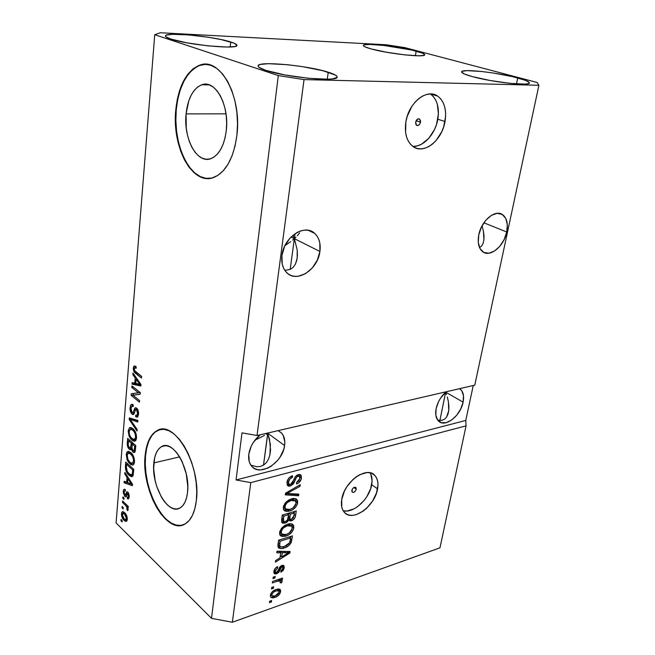 <?xml version="1.0" encoding="UTF-8"?>
<svg xmlns="http://www.w3.org/2000/svg" width="655" height="655" viewBox="0 0 655 655"><rect width="100%" height="100%" fill="white"/><g stroke="black" fill="none" stroke-linecap="round" stroke-linejoin="round"><path stroke-width="0.98" d="M186.077 113.888C187.911 98.184 193.168 88.474 201.846 84.757C215.282 79.304 229.52 105.291 226.286 130.566L225.099 137.665L223.167 144.108L220.571 149.643L217.427 154.048L213.857 157.175L210.009 158.928L206.047 159.255L202.108 158.158L198.334 155.718L194.879 152.017L191.841 147.219L189.344 141.505L187.469 135.077L186.274 128.167L186.077 113.888L188.828 100.69L191.203 95.106L194.158 90.496L197.589 87.058L201.363 84.921L205.351 84.2L209.395 84.945L213.325 87.148L216.993 90.742L220.244 95.589L222.929 101.5L224.952 108.247L226.212 115.542L226.663 123.083L226.286 130.566C224.231 145.688 219.163 155.03 211.074 158.592C197.204 164.413 183.294 138.794 186.077 113.888L225.991 113.839L186.077 113.888M153.843 462.905C154.711 454.529 157.315 449.084 161.654 446.571C173.035 439.038 190.671 469.43 187.535 492.413L186.609 497.653L185.046 502.074L182.925 505.496L180.338 507.805L177.39 508.919L174.197 508.812L170.881 507.51L167.582 505.07L164.405 501.599L161.482 497.235L156.766 486.534L155.145 480.582L153.655 468.554L154.654 457.779L156.062 453.366L158.027 449.829L160.467 447.316L163.316 445.924L166.46 445.744L169.784 446.775L173.157 449.002L176.449 452.359L179.527 456.723L182.262 461.914L186.266 473.958L187.797 486.559L187.535 492.413C186.577 500.371 184.071 505.562 180.027 507.985C168.163 515.665 151.076 485.404 153.843 462.905L179.626 456.887L153.843 462.905M181.067 525.384L176.195 525.105L171.16 523.017L166.165 519.227L161.392 513.913L157.004 507.289L153.147 499.609L149.954 491.144L147.522 482.211L145.95 473.098L145.279 464.141L145.541 455.634L146.728 447.889L148.808 441.175L151.731 435.763L155.399 431.858L160.328 429.483L157.528 430.507C150.814 434.355 146.818 442.731 145.541 455.634L145.123 455.724C146.409 442.821 150.396 434.445 157.102 430.597C174.23 419.184 201.257 465.492 196.344 500.617L194.879 508.624L192.447 515.338L189.164 520.496L185.177 523.918L180.649 525.506L175.777 525.22L170.75 523.132L165.756 519.341L160.983 514.028L156.586 507.396L152.73 499.716L149.536 491.25L147.113 482.309L145.541 473.197L144.87 464.231L145.123 455.724L146.311 447.979L148.39 441.265L151.313 435.853L154.973 431.948L159.263 429.737L164.02 429.336L169.072 430.802L174.222 434.109L179.274 439.161L184.014 445.785L188.239 453.727L191.759 462.667L194.429 472.239L196.115 482.031L196.762 491.627L196.344 500.617C194.846 512.538 191.088 520.332 185.054 523.984C166.804 535.725 141.054 489.735 145.123 455.724L145.541 455.634C141.84 487.418 164.143 530.984 182.467 525.105L182.458 525.114M206.219 178.373L200.274 176.58L194.609 172.773L189.426 167.123L184.898 159.861L181.165 151.248L178.365 141.595L176.572 131.229L175.859 120.52L176.244 109.811L177.726 99.47L180.281 89.882L183.818 81.384L188.231 74.31L193.389 68.955L199.104 65.557L205.883 64.305L200.446 65.082C187.002 70.814 178.93 85.715 176.244 109.811L175.786 109.803C178.463 85.707 186.528 70.797 199.98 65.066C220.252 56.919 242.014 96.621 236.913 135.176L235.047 146.073L232.017 155.915L227.981 164.299L223.126 170.914L217.648 175.54L211.778 178.054L205.76 178.389L199.808 176.604L194.15 172.797L188.968 167.14L184.44 159.869L180.714 151.256L177.906 141.603L176.113 131.237L175.401 120.52L175.786 109.803L177.268 99.47L179.814 89.874L183.351 81.376L187.764 74.293L192.922 68.939L198.637 65.541L204.696 64.288L210.869 65.279L216.92 68.521L222.577 73.933L227.604 81.318L231.78 90.39L234.908 100.772L236.856 112.03L237.528 123.664L236.913 135.176C233.712 157.937 226.073 172.003 214.005 177.366C192.717 186.372 171.708 147.522 175.786 109.803L176.244 109.811C172.715 143.789 189.262 179.847 208.855 178.487M420.518 122.174L416.13 120.725L420.518 122.174L419.38 124.581L417.481 125.596L415.933 124.622L415.63 122.215C416.457 119.464 417.792 118.416 419.609 119.071L420.518 122.174C419.683 124.925 418.348 125.973 416.523 125.301L415.63 122.215L417.694 119.046L419.56 119.038L420.559 120.872L420.518 122.174M412.789 146.36C423.359 147.187 435.346 134.095 437.818 119.218L445.023 121.543C441.994 140.596 423.695 155.014 412.863 146.417C406.657 141.374 404.323 133.186 405.879 121.838L407.189 116.385L411.93 106.266L415.164 102.016L418.807 98.545L422.712 95.982L426.716 94.435L430.662 93.952L434.396 94.549L437.769 96.187L440.659 98.79L442.952 102.245L444.581 106.421L445.482 111.153L445.629 116.254L443.689 126.808L441.683 131.876L435.976 140.661L432.48 144.067L428.714 146.63L424.825 148.267L420.944 148.89L417.235 148.489L413.821 147.047L410.841 144.632L408.409 141.308L406.64 137.198L405.601 132.457L405.879 121.838C408.638 102.671 426.986 88.073 437.679 96.121C444.368 101.32 446.816 109.794 445.023 121.543L437.818 119.218C439.57 107.567 437.106 99.142 430.425 93.952M356.271 489.179L353.921 487.484L356.271 489.179L355.297 491.193L353.585 492.404L352.136 492.118L351.792 490.48C352.824 487.778 354.199 486.796 355.935 487.541L356.271 489.179C355.239 491.88 353.864 492.855 352.128 492.11L352.136 489.441L353.594 487.688L355.935 487.541L356.271 489.179M343.163 510.695C353.34 513.807 369.526 498.897 371.68 484.708L377.567 488.867C375.037 506.307 352.39 522.551 344.293 512.251C341.722 509.23 340.862 504.956 341.73 499.438L344.497 490.972L346.822 486.829L352.889 479.55L356.385 476.709L359.996 474.548L367.029 472.583L370.165 472.836L372.892 473.909L375.102 475.743L376.715 478.273L377.681 481.384L377.968 484.962L376.502 492.961L372.548 501.1L366.702 508.19L363.32 511.006L356.255 514.65L352.84 515.338L349.672 515.215L346.88 514.273L344.571 512.554L342.843 510.106L341.763 507.019L341.73 499.438C344.072 481.761 366.956 465.541 374.873 475.489C377.657 478.633 378.557 483.087 377.567 488.867L371.68 484.708C372.515 479.878 371.983 475.915 370.075 472.82M506.741 231.985L483.873 222.798L506.741 231.985L504.096 239.632L499.773 246.329L494.41 251.102L488.786 253.239L483.742 252.38L480.041 248.622L478.281 242.489L478.764 234.908C481.31 220.522 495.565 208.781 502.819 214.84C506.937 218.287 508.239 224.002 506.741 231.985C504.055 246.272 489.891 257.923 482.555 251.618C478.658 248.261 477.397 242.686 478.764 234.908L481.433 227.048L485.879 220.17L491.397 215.348L497.112 213.325L502.139 214.39L505.717 218.336L507.314 224.518L506.741 231.985M299.572 232.918L297.37 235.718L299.572 232.918M295.954 237.175L294.365 238.666L295.954 237.175M319.918 251.471L291.057 237.004L294.365 238.666L295.037 233.696L294.365 238.666L297.214 250.063L297.182 258.258L295.43 264.104L293.26 267.232L290.402 269.344L284.851 270.4L290.402 269.344L293.26 267.232L295.43 264.104L296.838 260.092L297.444 255.352L297.214 250.063L294.365 238.666L290.165 269.451L294.365 238.666L293.194 235.8L294.365 238.666L292.597 240.156L294.365 238.666L319.918 251.471L317.249 260.313L312.173 268.1L305.435 273.716L298.009 276.304L294.373 276.312L290.984 275.444L287.963 273.724L285.433 271.203L283.5 267.985L282.24 264.186L281.945 255.425C283.738 237.2 304.722 223.371 314.695 233.393C319.165 237.659 320.901 243.685 319.918 251.471C317.904 269.541 296.985 283.328 286.865 272.783C282.755 268.665 281.118 262.876 281.945 255.425L284.622 246.305L289.87 238.256L296.854 232.582L300.645 230.92L304.444 230.142L308.096 230.273L311.461 231.289L314.416 233.147L316.84 235.767L318.649 239.05L319.787 242.866L319.918 251.471M292.957 235.268L293.194 235.8L292.957 235.268M445.768 392.075L446.383 391.723L445.768 392.075M463.11 402.145L445.678 392.157L463.11 402.145L460.719 408.966L456.691 415.237L451.606 420.043L446.211 422.663L441.314 422.68L437.655 420.051L435.821 415.147L436.115 408.704C437.646 401.998 440.971 396.365 446.096 391.788L440.414 398.363L438.522 401.712L436.115 408.704C435.108 414.271 435.919 418.398 438.555 421.075L438.555 421.075C445.04 428.002 460.67 415.778 463.11 402.145C464.223 396.406 463.38 392.165 460.596 389.414L459.605 388.669L461.8 390.814L463.494 395.776L463.11 402.145M267.838 433.291L268.501 432.857L267.543 433.078L269.475 438.932L270.54 449.895L269.917 454.799L268.534 459.057L266.446 462.504L263.719 465.001L260.461 466.442L256.785 466.761L250.816 465.099L256.785 466.761L260.461 466.442L263.719 465.001L266.446 462.504L268.534 459.057L269.917 454.799L270.392 444.54L267.748 433.029L263.498 465.14L267.838 433.291L266.257 434.273L267.838 433.291L284.598 445.556L267.838 433.291M248.794 454.259C250.022 446.653 253.845 440.152 260.248 434.764L253.338 442.42L251.184 446.284L248.794 454.259L249.203 461.513L250.447 464.501L252.314 466.909L254.738 468.644L257.611 469.66L260.829 469.905L267.772 468.12L271.235 466.172L277.523 460.539L280.111 457.059L283.721 449.428L284.598 445.556C282.886 462.512 259.904 477.151 251.585 466.131C249.146 463.15 248.22 459.188 248.794 454.259M278.195 430.613L281.634 433.127C284.295 436.23 285.285 440.373 284.598 445.556L284.81 441.83L283.206 435.387L281.437 432.914L278.195 430.613M517.728 77.92C525.531 80.008 529.404 81.687 529.346 82.948C529.993 86.345 491.643 82.112 472.116 76.545L490.186 80.508L510.204 83.373L524.917 84.102L527.66 83.815L529.125 83.267L529.265 82.497L525.728 80.426L512.439 76.627L493.821 73.098L481.343 71.46L466.859 70.634L462.119 71.313L461.595 72.017L464.42 74.007L472.116 76.545C464.976 74.555 461.472 72.983 461.603 71.829C461.472 68.497 497.849 72.5 517.728 77.92L516.492 83.914L517.728 77.92M328.237 72.206C334.271 74.097 337.235 75.718 337.128 77.085C338.447 82.235 285.891 77.396 265.742 70.322L284.745 74.916L308.456 78.289L328.163 79.206L332.535 78.895L336.981 77.421L336.932 76.332L335.393 75.071L322.923 70.724L302.528 66.654L287.651 64.73L268.509 63.691L260.575 64.403L258.61 65.172L258.119 66.188L259.167 67.416L265.742 70.322C260.526 68.57 257.98 67.088 258.103 65.877C257.751 60.768 307.4 65.402 328.237 72.206L327.254 79.23L328.237 72.206M230.74 41.986C234.924 43.287 236.987 44.409 236.938 45.342C238.51 49.69 187.477 44.941 170.742 39.022L186.79 42.821L208.036 45.858L226.745 47.029L234.441 46.562L236.365 45.973L236.938 45.187L234.048 43.156L221.071 39.554L208.593 37.294L188.493 34.887L172.331 34.322L166.485 35.108L165.486 35.837L165.862 36.754L170.742 39.022C167.156 37.826 165.387 36.811 165.453 35.968C164.806 31.661 213.374 36.254 230.74 41.986L230.208 46.963L230.74 41.986M416.187 51.131C421.902 52.654 424.735 53.874 424.694 54.799C425.57 57.82 387.899 53.726 371.049 48.904L386.597 52.261L404.839 54.881L419.192 55.814L424.022 55.323L424.702 54.766L422.557 53.17L411.725 50.042L383.748 45.432L369.666 44.442L364.434 44.818L363.443 45.318L363.623 45.997L364.982 46.849L371.049 48.904C365.85 47.455 363.296 46.309 363.378 45.465C363.026 42.493 398.993 46.415 416.187 51.131L415.409 55.732L416.187 51.131M439.423 420.461L437.712 420.133L442.24 420.273L439.423 420.461M444.663 419.126L442.24 420.273L444.663 419.126L446.604 417.063L444.663 419.126M447.987 414.173L446.604 417.063L448.757 410.579L447.987 414.173M448.904 406.403L448.757 410.579L448.413 401.826L448.904 406.403M447.316 397.004L448.413 401.826L447.316 397.004M445.662 392.165L446.554 394.572L445.662 392.165L439.89 420.494L445.646 392.181M479.828 247.533L481.81 245.772L479.828 247.533M483.193 243.136L481.81 245.772L483.193 243.136L483.93 239.73L483.193 243.136M484.004 235.685L483.93 239.73L483.406 231.166L484.004 235.685M482.17 226.335L483.406 231.166L482.17 226.335M290.689 241.654L286.472 244.569L290.689 241.654M285.015 245.486L286.472 244.569L285.015 245.486M264.53 435.288L260.706 437.352L264.53 435.288M256.514 439.399L260.706 437.352L256.514 439.399M257.014 435.509L474.76 385.165L538.909 85.273L304.043 79.599L257.014 435.509L304.043 79.599L278.301 75.571L154.744 34.715L116.091 522.927L211.516 618.361L278.301 75.571L211.516 618.361L232.345 622.25L439.964 547.826L466.057 425.848L250.791 482.62L232.345 622.25L250.791 482.62L236.062 479.984L241.998 432.857L257.014 435.509L474.76 385.165L538.909 85.273L304.043 79.599L278.301 75.571L154.744 34.715L160.278 32.75L386.27 44.769L404.896 47.635L537.108 82.465L538.909 85.273L537.108 82.465L404.896 47.635L386.27 44.769L160.278 32.75L154.744 34.715L116.091 522.927L211.516 618.361L232.345 622.25L439.964 547.826L466.057 425.848L250.791 482.62L236.062 479.984L465.787 420.453L466.057 425.848L465.787 420.453L473.246 385.517L465.787 420.453L236.062 479.984L241.998 432.857L257.014 435.509M290.353 486.075L288.74 486.174L287.504 485.486L286.939 482.276L288.83 478.101L292.04 475.898L292.515 475.743L292.457 477.323L289.895 479.042L288.65 481.597L288.724 483.824L290.026 484.561L292.269 483.243L294.922 477.323L296.805 475.276L299.441 474.441L301.284 475.71L301.251 479.034L299.065 482.588L296.551 483.996L296.609 482.432L298.754 481.024L299.81 478.576L299.31 476.357L297.632 476.349L296.076 477.757L293.383 483.914L290.353 486.075L294.079 482.751L296.519 477.11L298.017 476.218L299.507 476.537L299.81 478.576L296.609 482.432L296.551 483.996C299.237 483.038 300.866 481.065 301.447 478.084L300.932 475.137L298.303 474.588C296.06 475.448 294.553 477.2 293.8 479.845L290.55 484.471L288.921 484.119L288.585 481.965C289.06 479.64 290.353 478.093 292.457 477.323L292.515 475.743C289.477 476.75 287.627 478.928 286.939 482.276L287.479 485.461L290.353 486.075L288.806 484.888L290.353 486.075M298.582 495.778L285.277 494.861L285.523 493.19L300.268 484.667L300.023 486.321L287.07 493.477L298.836 494.124L298.582 495.778L298.836 494.124L287.07 493.477L300.023 486.321L300.268 484.667L285.523 493.19L285.277 494.861L298.582 495.778L297.043 494.591L298.582 495.778M283.312 507.044L285.138 503.007L288.675 500.019L293.776 498.488L296.445 499.151L297.632 500.952L297.305 504.334L295.585 507.248L292.801 509.623L288.945 511.195L285.842 511.334L283.492 509.434L283.312 507.044L283.967 510.237L284.802 510.933L289.608 511.023C293.636 509.942 296.322 507.248 297.665 502.917L296.961 499.626C295.552 498.357 293.645 498.127 291.254 498.938L286.194 501.869L283.312 507.044M279.603 532.343L281.404 528.372L284.909 525.367L289.977 523.763L292.629 524.344L293.808 526.08L293.489 529.387L291.786 532.278L289.027 534.652L285.203 536.273L282.125 536.478L279.783 534.676L279.603 532.343L280.201 535.389L281.093 536.109L285.858 536.093C289.854 534.955 292.523 532.253 293.849 528.004L293.203 524.876C291.811 523.599 289.895 523.394 287.471 524.262L282.452 527.234L279.603 532.343M280.733 552.779L276.77 552.82L277.008 551.215L290.099 551.502L289.878 552.992L275.403 562.146L275.632 560.557L279.963 557.929L280.733 552.779L279.963 557.929L275.632 560.557L275.403 562.146L289.878 552.992L290.099 551.502L277.008 551.215L276.77 552.82L280.733 552.779L279.251 551.518L280.733 552.779M271.416 601.978L269.451 602.674L269.672 601.2L271.628 600.504L271.416 601.978L271.628 600.504L269.672 601.2L269.451 602.674L271.416 601.978L270.31 600.971L271.416 601.978M275.051 597.376L272.824 597.909L271.006 597.475L270.327 595.706L271.088 593.283L272.537 591.506L275.223 589.803L277.9 589.001L280.078 589.443L280.708 591.195L279.972 593.569L278.154 595.682L275.051 597.376C277.876 596.492 279.75 594.584 280.668 591.653L280.299 589.68L276.132 589.451C273.25 590.311 271.326 592.243 270.376 595.239L270.736 597.196L275.051 597.376L273.856 596.287L275.051 597.376M273.438 588.264L271.473 588.943L271.686 587.445L273.659 586.774L273.438 588.264L273.659 586.774L271.686 587.445L271.473 588.943L273.438 588.264L272.292 587.24L273.438 588.264M277.54 581.19L272.349 582.958L272.57 581.452L282.542 578.07L282.321 579.56L280.741 580.101L282.24 580.944L281.486 582.852L280.16 582.778L280.111 580.854L277.54 581.19L280.356 581.05L280.16 582.778L281.486 582.852L282.084 580.567L280.741 580.101L282.321 579.56L282.542 578.07L272.57 581.452L272.349 582.958L277.54 581.19L276.377 580.158L277.54 581.19M274.953 577.972L272.979 578.635L273.2 577.129L275.174 576.466L274.953 577.972L275.174 576.466L273.2 577.129L272.979 578.635L274.953 577.972L273.782 576.932L274.953 577.972M276.598 573.837L274.723 573.886L273.864 572.658L274.273 569.916L275.952 567.713L277.646 566.657L277.605 568.114L275.395 570.538L275.387 572.077L276.017 572.495L277.532 571.766L279.587 567.345L281.372 565.658L283.525 565.421L284.254 567.836L283.181 570.456L280.897 572.216L280.946 570.775L282.223 569.809L282.862 568.049L282.444 566.853L281.396 567.148L278.915 572.183L276.598 573.837L281.896 566.878L282.682 567.033L282.829 568.36L280.946 570.775L280.897 572.216L284.254 567.836L283.959 565.773L281.92 565.429L276.574 572.413L275.477 572.208L275.305 570.972L277.605 568.114L277.646 566.657C275.558 567.615 274.306 569.179 273.88 571.348L274.199 573.469L276.598 573.837L275.133 572.552L276.598 573.837M284.164 548.022L280.798 548.603L278.301 547.531L277.9 545.255L278.621 540.187L292.482 535.88L290.664 543.552L288.085 546.131L284.164 548.022C287.062 547.326 289.412 545.476 291.229 542.487L292.482 535.88L278.621 540.187L277.974 544.592L278.391 547.662C279.857 548.8 281.781 548.915 284.164 548.022L282.813 546.876L284.164 548.022M285.064 523.108L282.731 523.181L281.732 522.264L282.313 515.051L296.273 510.957L295.405 516.451L294.259 518.85L291.033 520.922L289.854 520.897L288.798 520.005L287.16 522.035L285.064 523.108L288.798 520.005L291.459 520.815C293.792 519.898 295.159 518.179 295.561 515.641L296.273 510.957L282.313 515.051L281.625 519.742L281.969 522.649L285.064 523.108L283.558 521.879L285.064 523.108M134.291 365.94L136.142 366.677L136.117 368.347L134.856 367.766L134.316 368.306L134.611 370.632L141.636 376.42L141.496 378.009L133.947 371.5L133.268 367.946L134.291 365.94M138.418 392.771L131.794 387.457L131.925 385.91L140.268 392.582L140.129 394.244L132.949 395.202L139.589 400.59L139.458 402.145L131.156 395.391L131.287 393.737L138.418 392.771L131.287 393.737L131.156 395.391L139.458 402.145L139.589 400.59L132.949 395.202L140.129 394.244L140.268 392.582L131.925 385.91L131.794 387.457L133.481 387.154L131.794 387.457L138.418 392.771L140.113 392.46L138.418 392.771M132.056 414.148L130.402 411.332L130.018 408.45L130.623 405.183L132.122 404.331L133.227 404.896L133.211 406.518L131.892 406.264L131.09 407.803L131.074 410.415L131.86 412.298L133.153 412.634L134.66 408.409L135.749 407.68L137.738 409.555L138.582 413.444L137.599 417.014L135.683 416.776L135.7 415.147L137.157 415.106L137.599 413.01L137.026 410.3L135.798 409.342L133.808 414.206L132.998 414.599L132.056 414.148L133.44 414.509L134.209 413.518L135.634 409.4L136.477 409.629L137.566 413.542L136.838 415.409L135.7 415.147L135.683 416.776L137.362 417.178L138.549 414.296C138.713 411.602 138.066 409.539 136.625 408.106L135.266 407.778L132.94 412.806L132.163 412.601L131 408.458L131.958 406.223L133.211 406.518L133.227 404.896L131.36 404.422L130.058 407.533L131.205 407.312L130.058 407.533C129.878 410.382 130.541 412.584 132.056 414.148L134.103 413.747L132.056 414.148M137.018 431.039L129.199 419.47L129.33 417.906L137.91 420.436L137.779 422.017L130.222 419.413L137.149 429.459L137.018 431.039L137.149 429.459L130.222 419.413L137.779 422.017L137.91 420.436L129.33 417.906L129.199 419.47L131.254 419.061L131.303 418.488L131.254 419.061L129.199 419.47L137.018 431.039M128.175 430.769L129.477 427.74L130.836 427.502L132.703 428.509L134.881 431.072L136.158 434.109L136.567 437.655L135.962 440.209L134.783 441.224L132.965 440.889L130.713 438.907L129.06 436.083L128.175 430.769L129.06 436.083L131.851 440.078L135.094 441.102L136.543 437.999C136.436 433.594 135.151 430.425 132.703 428.509L129.592 427.682L128.175 430.769L129.297 430.531L128.175 430.769M126.243 454.545L126.759 452.458L127.84 451.475L130.722 452.49L132.867 455.094L134.128 458.132L134.537 461.636L133.939 464.117L132.785 465.083L130.984 464.682L128.757 462.651L127.127 459.81L126.243 454.545L127.127 459.81L129.886 463.846L133.145 464.944L134.512 461.971C134.406 457.624 133.137 454.464 130.722 452.49L127.84 451.475L126.243 454.545L127.373 454.292L126.243 454.545M123.14 508.951L122.026 507.871L122.141 506.462L123.255 507.543L123.14 508.951L123.255 507.543L122.141 506.462L122.026 507.871L123.255 507.559L122.026 507.871L123.14 508.951M127.062 520.619L126.112 519.841L124.122 520.373L122.853 518.85L121.568 515.649L121.584 512.84L122.207 511.801L123.656 511.915L125.703 513.913L126.964 516.443L127.34 519.202L126.767 521.102L125.654 521.421L124.122 520.373L126.456 521.347L127.324 519.423C127.242 516.451 126.366 514.224 124.687 512.75L122.313 511.735L121.453 513.667L123.435 513.152L123.705 511.94M127.045 477.372L124.778 473.966L124.9 472.46L132.506 484.307L132.392 485.723L124.065 482.76L124.188 481.261L126.644 482.244L127.045 477.372L126.644 482.244L124.188 481.261L124.065 482.76L132.392 485.723L132.506 484.307L124.9 472.46L124.778 473.966L125.727 473.745L124.778 473.966L127.045 477.372L127.922 477.159L127.045 477.372M124.827 496.408L123.271 492.683L123.476 490.104L124.417 489.219L125.383 489.604L125.367 491.135L124.491 490.963L124.122 491.766L124.614 494.631L125.392 494.975L127.103 491.733L128.495 492.969L129.223 495.581L129.019 497.972L128.323 498.913L127.291 498.57L127.307 497.039L128.044 497.161L128.38 496.13L127.758 493.6L126.145 496.719L124.827 496.408L125.989 496.842L127.438 493.542L124.81 494.844L124.073 492.151L124.548 490.931L125.367 491.135L125.383 489.604L124.032 489.31L123.263 491.283L124.466 490.988L123.263 491.283L124.827 496.408L126.513 495.991L124.827 496.408M123.918 499.38L122.804 498.316L122.919 496.891L124.041 497.964L123.918 499.38L124.041 497.964L122.919 496.891L122.804 498.316L124.032 498.005L122.804 498.316L123.918 499.38M125.424 505.234L122.477 502.393L122.591 500.977L128.298 506.471L128.175 507.895L127.258 507.011L128.143 509.328L127.717 510.72L126.947 509.393L126.841 507.109L125.424 505.234L126.571 506.618L127.717 510.72L128.143 509.68L127.258 507.011L128.175 507.895L128.298 506.471L122.591 500.977L122.477 502.393L123.73 502.074L122.477 502.393L125.424 505.234L126.677 504.915L125.424 505.234M122.084 521.945L120.978 520.856L121.093 519.456L122.198 520.545L122.084 521.945L122.198 520.545L121.093 519.456L120.978 520.856L122.182 520.537L120.978 520.856L122.084 521.945M128.994 475.252L126.923 472.73L125.588 469.537L125.744 462.07L133.776 469.357L133.096 475.464L132.326 476.521L131.27 476.643L128.994 475.252L132.302 476.529L133.096 475.464L133.776 469.357L125.744 462.07L125.408 466.221L126.423 465.983L125.408 466.221C125.424 470.315 126.62 473.319 128.994 475.252L130.64 474.859L128.994 475.252M129.313 449.248L127.316 445.122L127.659 438.432L135.79 445.531L135.184 451.426L133.89 452.597L132.531 451.606L131.458 449.035L130.517 449.846L129.313 449.248L130.894 449.756L131.458 449.035L133.022 452.138L134.496 452.499L135.413 450.01L135.79 445.531L127.659 438.432L127.307 442.845L128.331 442.624L127.307 442.845C127.095 445.613 127.766 447.75 129.313 449.248L131.352 448.806L129.313 449.248M135.217 377.927L132.834 374.652L132.965 373.023L140.956 384.444L140.825 385.983L132.064 384.157L132.195 382.536L134.783 383.191L135.217 377.927L134.783 383.191L132.195 382.536L132.064 384.157L140.825 385.983L140.956 384.444L132.965 373.023L132.834 374.652L133.972 374.455L132.834 374.652L135.217 377.927L136.265 377.738L135.217 377.927M136.142 366.677L134.046 366.03L134.635 365.932L134.046 366.03L133.268 367.946C133.342 370.746 134.177 372.605 135.773 373.538L141.496 378.009L141.636 376.42L134.733 370.836L134.234 368.773L134.684 367.807L136.117 368.347L136.142 366.677M137.542 373.235L135.773 373.538L137.542 373.235M135.348 367.692L133.268 367.946L135.356 367.594L135.618 366.317L135.348 367.692M132.49 484.544L131.622 484.242L132.49 484.544M131.581 484.225L126.079 482.268L124.065 482.76L126.096 482.023L131.581 484.225M127.668 481.998L126.644 482.244L127.668 481.998M127.938 478.707L130.149 482.178L131.008 481.974L130.149 482.178L131.614 484.242L132.351 484.061L127.61 482.637L127.938 478.707L128.789 478.51L127.938 478.707L127.61 482.637L131.614 484.242L127.938 478.707M125.269 490.751L125.375 490.014L125.269 490.751M126.955 494.615L125.351 495.016L126.955 494.615M127.831 492.11L126.792 491.807L125.776 493.96L127.831 493.657L128.38 496.13L127.987 497.194L127.307 497.039L127.291 498.57L128.429 498.873L129.215 496.858L127.831 492.11M127.791 493.452L128.126 492.429L127.791 493.452M128.961 498.144L127.291 498.57L128.961 498.144M129.24 495.909L128.38 496.13L129.24 495.909M128.716 493.436L127.831 493.657L128.716 493.436M126.62 495.688L126.03 494.844L126.62 495.688M128.274 506.749L127.258 507.011L128.274 506.749M128.118 509.091L126.947 509.393L128.118 509.091M127.905 508.329L127.127 508.534L127.905 508.329M128.053 506.233L126.571 506.618L128.053 506.233M123.689 511.964L123.435 513.152L121.453 513.667C121.535 516.656 122.428 518.891 124.122 520.373L125.997 519.726L126.62 520.299M124.573 514.159L126.513 518.588L127.332 518.375L126.513 518.588L125.989 519.734L124.188 518.916L122.256 514.494L122.788 513.34L124.573 514.159L125.67 513.872L124.573 514.159L122.829 513.315L122.387 515.837L123.836 518.547L125.924 519.759L126.382 517.237L124.573 514.159M132.842 476.021L131.246 474.973L132.842 476.021M126.554 464.379L132.703 469.971L133.743 469.725L132.703 469.971L132.498 472.451L133.53 472.206L132.498 472.451L132.163 474.302L133.374 474.015L131.688 474.859L129.125 473.802L127.226 471.453L126.349 466.892L126.554 464.379L127.938 464.059L126.554 464.379L126.317 467.449L126.53 469.84L127.676 472.149L129.952 474.474L131.557 474.916L132.294 473.901L132.703 469.971L126.554 464.379M131.794 463.404L129.886 463.846L131.794 463.404M127.971 459.613L127.127 459.81L127.971 459.613L130.026 462.397C128.224 460.94 127.275 458.598 127.176 455.372L128.233 453.145L130.582 453.964C132.466 455.405 133.456 457.788 133.563 461.128L134.545 460.899L133.563 461.128L132.531 463.322L130.026 462.397L131.671 463.38L132.76 463.167L133.579 460.056L132.744 456.781L130.582 453.964L131.868 453.678L130.582 453.964L128.437 453.063L129.141 451.5L127.201 455.135L127.962 459.589M130.476 452.605L128.798 453.023M129.493 440.528L129.534 440.062L129.493 440.528M135.102 451.713L133.022 452.138L135.069 451.688L134.291 450.73L135.102 451.713M132.105 448.896L131.458 449.035L132.105 448.896M131.598 449.002L130.632 448.012L131.598 449.002M133.309 443.369L133.276 443.836L133.309 443.369M132.269 444.057L134.701 446.194L135.749 445.965L134.701 446.194L134.496 448.65L135.544 448.413L134.496 448.65L133.907 450.812L133.014 450.534L131.999 448.233L132.269 444.057L133.735 443.738L132.269 444.057L131.999 448.233L133.014 450.534L134.136 450.583L134.701 446.194L132.269 444.057M128.478 440.741L131.319 443.23L132.785 442.911L131.319 443.23L131.09 445.981L132.122 445.752L131.09 445.981L130.435 448.061L129.428 447.758L128.224 445.228L128.478 440.741L129.952 440.43L128.478 440.741L128.208 445.032L129.027 447.332L130.37 448.085L131.319 443.23L128.478 440.741M135.601 440.709L133.898 439.644L131.851 440.078L133.816 439.562L135.601 440.709M129.944 435.894L129.06 436.083L129.944 435.894M130.394 429.181L129.117 431.571L130.23 429.246L132.564 430.008C134.471 431.399 135.479 433.79 135.577 437.18L136.576 436.967L135.577 437.18L134.488 439.472L131.999 438.604C130.173 437.188 129.215 434.838 129.117 431.571L129.526 434.814L130.894 437.45L133.432 439.48L135.012 439.006L135.577 437.18L135.323 434.38L134.357 432.079L132.564 430.008L133.915 429.729L132.564 430.008L130.394 429.181M132.449 428.755L130.828 429.123M137.869 420.928L133.612 419.495L131.557 419.912L133.612 419.495L132.277 418.995L130.222 419.413L132.277 418.995L137.869 420.928M132.245 406.157L132.801 404.602L132.245 406.157M135.249 409.973L134.021 410.218L135.249 409.973M136.24 409.277L136.658 408.13L136.24 409.277M137.984 416.531L135.683 416.776L137.746 416.359L137.763 415.221L137.984 416.531M138.582 413.338L137.566 413.542L138.582 413.338M137.656 409.4L136.477 409.629L137.656 409.4M134.111 413.731L133.268 412.74L134.111 413.731M140.137 394.138L132.949 395.202L140.137 394.138M133.374 395.121L131.156 395.391L133.227 395.006L133.35 393.459L133.374 395.121M140.891 385.181L134.144 383.789L132.064 384.157L134.144 383.789L134.201 383.044L134.144 383.789L140.891 385.181M135.839 383.003L134.783 383.191L135.839 383.003M136.15 379.204L138.475 382.553L139.507 382.373L138.475 382.553L140.006 384.518L140.899 384.362L135.798 383.453L136.15 379.204L137.165 379.032L136.15 379.204L135.798 383.453L140.006 384.518L136.15 379.204M279.169 589.009L279.21 590.351L280.668 591.653L279.21 590.351L279.055 591.047L279.169 589.009M272.84 596.312L275.174 595.935L272.013 595.837L270.785 593.864L271.8 594.781C272.562 592.742 273.937 591.457 275.919 590.933L279.055 591.047L279.259 592.104L275.174 595.935L277.663 594.609L278.915 593.119L279.259 591.514L278.702 590.745L275.919 590.933L274.846 589.975L275.919 590.933L273.413 592.259L271.866 594.445L271.89 595.624L272.84 596.312M278.752 590.769L277.646 589.803M281.159 578.537L282.321 579.56L281.159 578.537M279.579 579.077L280.741 580.101L279.579 579.077M280.946 580.125L282.231 581.263L280.946 580.125M280.741 580.101L280.356 581.059L280.741 580.101M280.446 581.927L281.486 582.852L280.446 581.927M280.144 580.87L278.653 579.56M278.162 579.552L279.529 580.764L278.162 579.552M276.598 567.238L277.605 568.114L276.598 567.238M274.232 570.022L275.305 570.972L274.232 570.022M273.97 570.865L275.477 572.208M282.804 565.265L282.78 566.567L284.254 567.836L282.78 566.567L282.69 567.042L282.821 565.363M281.216 565.756L282.518 566.886M280.856 565.977L281.896 566.878L280.856 565.977M280.004 566.771L280.995 567.623L280.004 566.771M278.997 568.491L280.168 569.506L278.997 568.491M275.624 572.355L273.888 572.748L275.624 572.355M288.429 551.469L289.878 552.992L288.388 551.731L287.832 552.083L288.429 551.469M281.044 556.373L280.111 556.963L281.044 556.373M279.251 551.518L276.959 551.535L279.251 551.518M284.589 551.6L280.79 551.502L284.589 551.6L286.071 552.861L284.589 551.6M280.618 552.681L280.79 551.502L282.272 552.763L288.568 552.705L287.078 551.453L288.568 552.705L281.658 556.897L280.291 555.735L281.658 556.897L282.272 552.763L280.79 551.502L280.618 552.681M290.705 536.429L290.501 537.804L290.705 536.429M290.484 538.934L291.843 540.056L290.484 538.934M290.059 541.513L291.229 542.487L290.059 541.513M281.945 546.974L278.097 547.146L281.945 546.974M278.793 545.451L278.064 544.018L278.793 545.451M280.029 541.235L290.64 537.919L289.346 536.854L290.64 537.919L289.657 542.7L284.409 546.483L281.118 546.958L279.898 546.385L279.636 543.896L278.252 542.725L279.636 543.896L280.029 541.235L278.743 540.154L280.029 541.235L279.693 546.033L280.659 546.876L283.132 546.819L286.538 545.615L288.904 543.797L289.878 542.152L290.64 537.919L280.029 541.235M291.942 523.992L292.343 526.776L293.849 528.004L292.343 526.776L292.253 527.25L291.942 523.992M284.434 534.906L285.858 536.093L284.434 534.906M284.033 534.938L279.955 535.029L284.033 534.938M280.16 535.332L281.093 536.109L280.16 535.332M280.414 533.072L280.848 533.383M279.939 532.441L279.783 532.024M291.148 525.662L287.807 524.164L290.067 524.737M287.209 525.834L291.778 526.17L292.236 528.503L289.363 532.916L286.137 534.529L281.699 534.095L281.241 531.835L279.996 530.804L281.241 531.835C282.24 528.642 284.229 526.645 287.209 525.834L285.973 524.819L287.209 525.834L283.492 527.905L281.715 530.272L281.208 532.834L282.567 534.734L285.179 534.783L287.758 533.882L290.386 532.016L291.901 529.723L292.277 527.488L291.581 525.965L289.158 525.408L287.209 525.834M279.718 531.713L281.699 534.095M294.488 511.481L294.275 512.89L294.488 511.481M294.185 514.543L295.561 515.641L294.185 514.543M290.452 519.415L289.944 519.595L291.459 520.815L289.944 519.595L288.405 519.685L290.452 519.415M287.823 519.218L288.798 520.005L287.823 519.218M281.814 522.084L284.155 521.667L281.65 522.06M283.468 521.306L283.721 516.156L282.354 515.043L283.721 516.156L288.642 514.707L288.2 517.614C288.028 519.538 287.054 520.848 285.285 521.536L283.468 521.306L281.699 519.538L282.182 520.275M281.699 519.538L283.214 520.766L281.699 519.538M288.511 514.609L288.724 513.168L288.511 514.609M290.271 514.224L294.414 513.004L293.039 511.907L294.414 513.004L294.029 515.575L291.467 519.317L290.009 519.137L288.249 517.303L289.756 518.514L289.854 517.008L288.462 515.886L289.854 517.008L290.271 514.224L288.888 513.119L290.271 514.224L289.821 518.801L291.156 519.399L293.383 517.868L294.414 513.004L290.271 514.224M288.642 514.707L287.258 513.602L288.642 514.707L283.721 516.156L283.263 519.292L281.855 518.146L283.263 519.292L283.697 521.511L285.564 521.446L287.381 520.045L288.642 514.707M295.659 498.725L296.134 501.722L297.665 502.917L296.06 502.131L295.659 498.725M288.192 509.778L289.608 511.023L288.085 509.803L283.738 509.934L288.192 509.778M284.016 510.302L284.802 510.933L284.016 510.302M284.114 507.895L284.655 508.288M283.64 507.232L283.484 506.806M294.848 500.404L291.082 498.987L293.17 499.143L294.128 499.896M290.992 500.543L295.544 500.944L296.044 503.4L293.137 507.846L289.887 509.426L285.465 508.935L284.966 506.552L283.689 505.537L284.966 506.552C285.981 503.31 287.987 501.312 290.992 500.543L289.674 499.511L290.992 500.543L287.242 502.582L285.449 504.964L284.925 507.576L286.292 509.557L288.929 509.664L291.524 508.804L294.169 506.954L295.7 504.637L296.093 502.36L295.389 500.78L292.949 500.158L290.992 500.543M283.418 506.471L285.465 508.935M298.893 485.461L300.023 486.321L298.893 485.461M288.446 491.504L289.387 492.233L288.446 491.504M286.202 492.797L287.07 493.477L286.202 492.797M297.133 494.017L297.043 494.591L285.433 493.772L297.043 494.591L297.133 494.017M291.107 476.3L292.457 477.323L291.107 476.3M287.25 480.942L288.585 481.965L287.25 480.942M287.037 482.203L287.782 483.251M299.736 474.539L299.9 476.914L301.447 478.084L299.834 477.274L299.908 475.088M299.122 476.25L297.624 475.104M296.789 475.293L298.017 476.218L296.789 475.293M295.577 476.398L296.519 477.11L295.577 476.398M294.12 479.018L295.209 479.845L294.12 479.018M292.981 481.916L294.079 482.751L292.981 481.916M289.715 484.553L287.168 484.978L289.715 484.553M287.668 483.185L287.095 482.408M288.568 552.705L282.272 552.763L281.658 556.897L288.568 552.705M343.891 510.851L347.052 510.99L353.995 508.869L357.515 506.708L363.983 500.6L366.71 496.875L370.632 488.786L372.073 480.811L370.796 474.138M413.862 146.376L417.734 145.754L421.615 144.141L428.853 138.221L434.527 129.493L436.508 124.458L438.408 113.97L437.327 104.186L435.69 100.035L433.381 96.588L430.482 93.992M209.248 84.896L201.846 84.757M165.674 445.67L161.654 446.571M157.528 430.507L157.102 430.597M200.446 65.082L199.98 65.066M418.733 118.784L419.609 119.071M430.466 93.952L437.679 96.121M371.819 473.368L374.873 475.489M498.979 213.35L502.819 214.84M308.349 230.314L314.695 233.393M459.368 388.726L460.596 389.414M278.154 430.622L281.634 433.127M134.914 367.766L136.125 367.561M124.753 490.882L125.367 490.726M127.987 497.194L129.207 496.891M127.545 493.518L128.634 493.248M122.313 511.735L122.772 511.62M125.989 519.734L127.324 519.374M123.091 513.266L124.761 512.824M131.688 474.859L133.309 474.474M127.578 451.598L128.527 451.385M132.531 463.322L134.381 462.897M133.907 450.812L135.364 450.493M130.435 448.061L131.991 447.717M129.592 427.682L130.607 427.469M134.488 439.472L136.379 439.063M131.36 404.422L131.942 404.307M132.302 406.157L133.219 405.977M132.94 412.806L134.545 412.486M135.266 407.778L135.749 407.68M136.838 415.409L138.451 415.09M135.921 409.342L137.452 409.039M280.299 589.68L279.857 589.279M272.013 595.837L270.564 594.519M279.898 546.385L278.408 545.124M293.203 524.876L292.335 524.164M290.009 519.137L288.495 517.917M296.961 499.626L296.011 498.881M288.921 484.119L287.373 482.932M300.932 475.137L300.26 474.629"/></g></svg>
